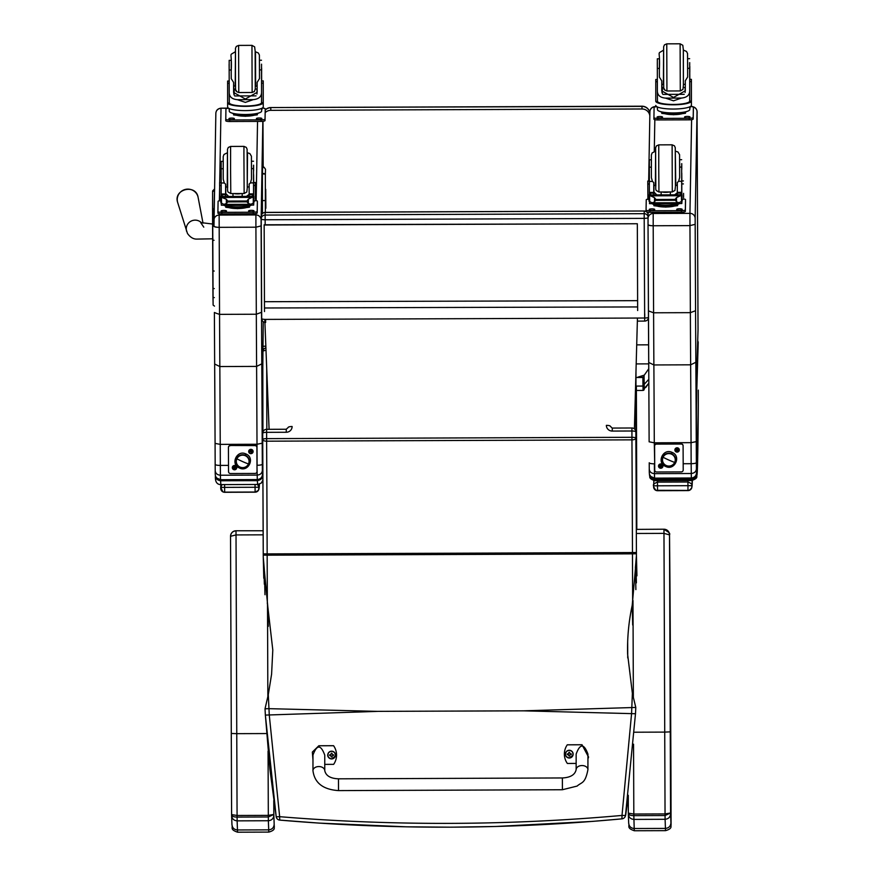 <?xml version="1.0" encoding="UTF-8"?>
<svg xmlns="http://www.w3.org/2000/svg" width="876" height="876" viewBox="0 0 876 876"><rect width="100%" height="100%" fill="white"/><g stroke="black" fill="none" stroke-linecap="round" stroke-linejoin="round"><path stroke-width="1.31" d="M263.786 578.226L263.26 556.972L264.377 570.046M264.399 570.813L267.804 606.663L268.308 626.329M636.94 575.839L636.425 555.614L635.407 567.484L635.877 589.614M632.373 693.332L631.563 713.776L622.004 815.436C507.708 825.597 393.587 826.013 279.652 816.684L279.751 820.1C393.642 829.944 507.719 829.528 621.96 818.852L622.004 815.436L625.486 815.512L635.494 713.732A153.639 21.703 -87.6 0 0 635.79 707.447L632.373 693.332L627.61 654.186C627.205 637.706 628.738 621.423 632.209 605.327L635.363 569.466M268.297 694.657L265.023 708.793A153.639 23.061 87.2 0 0 265.362 715.09L276.203 816.793L279.652 816.684L269.271 715.09L268.297 694.657L271.593 674.192L272.797 650.025L267.804 606.663M377.348 711.367L268.932 708.662L265.023 708.793L265.362 715.09L378.312 711.356L523.454 710.83L635.494 713.732M632.209 605.327L632.702 625.004M265.997 350.345A3.931 1.402 179.9 0 0 262.778 351.736L262.931 431.934L262.778 351.736A3.931 3.931 0 0 1 265.91 347.881M266.622 429.437L266.611 429.328A3.931 3.931 0 0 0 262.701 433.27L262.701 433.27A3.931 0.92 -0.1 0 1 266.611 432.328L286.244 432.262A5.891 5.727 -1.3 0 0 292.124 426.513A3.931 0.92 -0.1 0 0 288.215 427.444L286.255 429.251L286.244 432.262M612.291 428.178L610.32 426.273A3.931 0.92 179.9 0 0 606.367 425.364A5.891 5.727 -1.3 0 0 612.28 431.069L631.914 431.003A3.931 0.92 -0.1 0 1 635.867 431.912L635.976 371.577M265.362 715.09L269.885 769.194L276.203 816.793A3.931 3.931 0 0 0 279.751 820.1L319.28 823.111L406.486 826.824L451.118 827.185L495.805 826.484L592.373 821.403L621.96 818.852A3.931 3.931 -160.9 0 0 625.486 815.512L625.716 814.833A3.931 3.931 19.1 0 1 625.541 815.545A3.931 3.931 0 0 0 625.716 814.833L628.267 796.459L625.716 814.833M636.085 441.635A3.931 3.822 178.7 0 1 636.085 441.701L635.867 431.835A3.931 3.931 0 0 0 631.924 427.992L631.935 437.299L266.622 438.635A3.931 0.92 179.9 0 0 262.712 439.566L262.701 433.27L262.712 439.566A3.931 1.632 -0.3 0 0 262.712 439.577A3.931 1.632 -0.3 0 0 266.632 441.186L266.611 429.328L286.255 429.251M636.425 555.614L636.414 553.763A153.201 0.69 -90.2 0 1 636.414 552.504A282.072 1.27 89.8 0 0 635.877 438.208A3.931 0.92 179.9 0 0 631.935 437.299L631.946 439.851A3.931 1.632 -0.3 0 0 635.877 438.208L635.867 431.912A3.931 3.822 178.7 0 0 635.867 431.835M274.33 826.309L274.33 826.528A167.338 0.756 -90.2 0 1 274.177 824.393L273.838 814.439L268.319 815.37L268.33 816.98L273.838 814.439A1502.898 6.745 -90.2 0 1 273.783 800.434M274.33 826.528L274.21 827.689M274.177 824.393C273.859 827.71 272.031 829.528 268.702 829.857A172.835 0.777 89.8 0 0 268.833 832.09C272.83 830.963 274.626 829.484 274.221 827.645M273.849 815.293C273.531 818.589 271.702 820.396 268.363 820.735L268.702 829.857L237.462 829.966C234.122 829.66 232.282 827.853 231.943 824.557M268.067 751.137A1508.395 6.778 89.8 0 0 268.319 815.37L237.078 815.479L231.603 814.592C231.877 816.213 233.706 817.045 237.089 817.089L237.078 815.479A1508.395 6.778 -90.2 0 1 236.761 733.661L231.286 733.464L230.53 536.298L236.005 534.929L263.172 534.831M266.589 733.551L236.761 733.661L236.005 530.856C233.06 531.086 231.253 532.619 230.596 535.466L230.53 536.298L230.596 535.466M231.603 814.592L231.286 733.464A1502.898 6.745 89.8 0 0 231.603 814.592M231.614 815.556L231.954 824.699C233.005 827.82 229.709 829.495 237.593 832.2A172.835 0.777 -90.2 0 1 237.462 829.966L237.133 820.856C233.782 820.538 231.943 818.742 231.614 815.447L231.603 814.614L231.614 815.447M237.133 820.856L268.363 820.735L268.33 816.98L237.089 817.089L237.133 820.856M671.071 824.863L669.702 553.939A221.792 0.996 -90.2 0 1 670.151 615.675A5.497 2.595 179.7 0 1 670.151 615.675A5.497 2.595 179.7 0 1 670.151 615.653L670.162 617.492A5.497 2.212 179.7 0 1 670.162 617.492A5.497 2.212 179.7 0 1 670.162 617.481A764.014 3.427 -90.2 0 1 670.95 773.355L671.06 825.082A167.338 0.756 -90.2 0 1 670.917 822.947L670.578 812.994L665.048 813.924L665.059 815.534L670.578 812.994A1502.898 6.745 -90.2 0 1 670.25 731.865L669.494 534.524L669.056 532.586L663.975 529.29L663.975 533.375L669.516 534.875C668.049 535.313 673.48 534.141 663.986 529.213L663.975 529.224A5.497 5.497 6.2 0 1 669.505 534.699L669.505 534.699M669.516 534.973L669.603 542.759M671.06 825.082L670.939 826.243M670.917 822.947C670.6 826.265 668.771 828.083 665.432 828.411A172.835 0.777 89.8 0 0 665.563 830.645C669.571 829.517 671.366 828.039 670.95 826.199M670.578 813.848C670.271 817.144 668.443 818.95 665.103 819.29L665.432 828.411L634.202 828.521C630.862 828.214 629.023 826.407 628.683 823.111M628.333 813.147C628.607 814.768 630.435 815.6 633.83 815.644L633.819 814.034L628.333 813.147L628.267 795.288A1502.898 6.745 89.8 0 0 628.333 813.147L628.344 814.001C628.683 817.297 630.523 819.093 633.863 819.41L665.103 819.29L665.059 815.534L633.83 815.644L634.202 828.521A172.835 0.777 -90.2 0 0 634.333 830.755C626.45 828.05 629.735 826.375 628.683 823.254L628.344 814.111M562.414 789.736L338.519 790.601L338.475 778.819L338.519 790.601L338.475 778.819L562.37 777.954L562.414 789.736L577.142 786.068C581.631 781.939 585.146 784.053 587.927 769.632A5.891 4.095 180 0 0 582.025 765.547A5.891 4.095 180 0 0 576.145 769.632L576.156 754.061C580.087 743.374 584.018 743.395 587.938 754.116L587.927 769.632A5.891 4.095 180 0 0 587.927 769.61M576.145 763.423L567.352 763.456A16.195 16.195 13.9 0 1 567.276 744.83L582.014 744.775L588.562 757.094L587.938 758.934M588.573 757.05L582.014 744.742L567.287 744.797A16.195 16.195 -166.1 0 0 564.856 750.174A16.195 16.195 -166.1 0 0 564.845 750.184L564.856 750.174M312.973 759.897L312.349 752.101L318.831 745.783L333.559 745.728A16.195 16.195 13.9 0 1 333.636 764.354L324.755 764.387M324.755 770.65L324.755 755.134C320.835 744.414 316.904 744.392 312.973 755.068L312.962 770.65A5.891 4.095 0 0 1 312.962 770.65A5.891 4.095 0 0 1 318.864 766.555A5.891 4.095 0 0 1 324.755 770.65C325.894 775.786 330.471 778.501 338.475 778.819M336.066 758.977L336.077 758.945A16.195 16.195 -166.1 0 0 336.077 758.945A16.195 16.195 -166.1 0 0 333.57 745.695L318.842 745.75L312.36 752.057M565.524 753.218A3.865 3.865 13.9 0 1 565.524 753.207A3.865 3.865 13.9 0 1 570.21 750.382A3.865 3.865 13.9 0 1 573.035 755.068L573.035 755.068A3.865 3.865 -166.1 0 0 570.199 750.393A3.865 3.865 -166.1 0 0 565.524 753.218A3.865 3.865 -166.1 0 0 569.301 758.014A3.865 3.865 -166.1 0 0 573.024 755.079L569.301 758.014C566.06 756.995 564.812 755.397 565.524 753.218L565.524 753.207M569.29 757.882A3.723 3.723 13.9 0 1 566.038 752.309A3.723 3.723 13.9 0 1 572.488 752.276A3.723 3.723 13.9 0 1 569.29 757.882M568.995 755.221L569.039 756.065A2971.688 272.502 -90.4 0 0 569.137 755.495A1.347 1.347 13.9 0 0 569.422 755.495L570.615 754.291A2971.688 311.834 179.5 0 1 571.163 754.411L571.316 754.411A2.059 2.059 -166.1 0 0 571.305 753.918L570.309 753.897L569.499 752.287A2971.688 245.411 89.4 0 0 569.411 752.812A1.347 1.347 13.9 0 0 569.126 752.812L567.933 754.017A2971.688 206.079 -0.5 0 1 567.374 753.94L567.232 753.94A2.059 2.059 -166.1 0 0 567.232 754.433L569.137 755.495M569.126 752.812A2971.688 272.118 -90 0 0 569.017 752.287L568.228 753.908L567.232 753.94M569.422 755.495A2971.688 245.784 89.8 0 0 569.52 756.065L570.309 754.455L571.316 754.411M570.615 754.291A1.347 1.347 13.9 0 0 570.615 754.006A2971.688 205.98 -0.1 0 0 571.163 753.929L571.305 753.918M567.933 754.017A1.347 1.347 13.9 0 0 567.933 754.313A2971.688 311.933 179.9 0 0 567.374 754.422L567.232 754.433M570.615 754.006L569.411 752.812M567.933 754.313L569.148 755.189M327.876 754.127L327.876 754.127A3.865 3.865 13.9 0 1 332.562 751.301A3.865 3.865 13.9 0 1 335.388 755.977A3.865 3.865 13.9 0 1 335.388 755.988A3.865 3.865 -166.1 0 0 332.551 751.312A3.865 3.865 -166.1 0 0 327.876 754.137A3.865 3.865 -166.1 0 0 331.654 758.934A3.865 3.865 -166.1 0 0 335.377 755.988L331.654 758.934C328.412 757.915 327.164 756.317 327.876 754.137L327.876 754.127M331.643 758.791A3.723 3.723 13.9 0 1 328.39 753.229A3.723 3.723 13.9 0 1 334.84 753.196A3.723 3.723 13.9 0 1 331.643 758.791M331.347 756.141L331.391 756.984A2971.688 272.502 -90.4 0 0 331.489 756.415A1.347 1.347 13.9 0 0 331.774 756.415L332.968 755.211A2971.688 311.834 179.5 0 1 333.515 755.32L333.668 755.331A2.059 2.059 -166.1 0 0 333.657 754.838L332.661 754.816L331.851 753.196A2971.688 245.411 89.4 0 0 331.763 753.732A1.347 1.347 13.9 0 0 331.478 753.732L330.285 754.937A2971.688 206.079 -0.5 0 1 329.726 754.86L329.584 754.86A2.059 2.059 -166.1 0 0 329.584 755.342L331.489 756.415M331.478 753.732A2971.688 272.118 -90 0 0 331.369 753.207L330.58 754.827L329.584 754.86M331.774 756.415A2971.688 245.784 89.8 0 0 331.873 756.984L332.661 755.375L333.668 755.331M332.968 755.211A1.347 1.347 13.9 0 0 332.968 754.926A2971.688 205.98 -0.1 0 0 333.515 754.838L333.657 754.838M330.285 754.937A1.347 1.347 13.9 0 0 330.285 755.221A2971.688 311.933 179.9 0 0 329.737 755.342L329.584 755.342M332.968 754.926L331.763 753.732M330.285 755.221L331.5 756.108M643.816 390.192L644.429 388.517L643.093 390.444L636.392 390.466M644.265 389.262L644.167 384.98L642.984 386.053L643.093 390.444M643.619 377.173L637.761 377.195L644.046 375.202L643.619 377.238L642.875 377.479L642.984 386.053L636.009 386.086M643.619 377.238L640.247 377.249A11.782 10.753 179.2 0 1 639.381 377.392A11.782 10.753 179.2 0 1 637.772 377.501L642.875 377.479M637.772 377.501L635.987 377.512M637.761 377.195L640.247 377.227A10.019 9.932 -16.5 0 1 639.381 377.392M644.046 375.202L644.265 388.626L648.831 383.184L645.7 387.542M648.744 368.763L644.046 375.475M262.8 367.865L263.249 321.667M648.809 379.286L644.167 384.4M262.581 365.555L262.822 377.994M262.504 346.239L265.844 346.228M636.71 344.87L648.601 344.837M265.176 112.654A7.851 7.665 0.9 0 1 270.783 110.332L641.977 108.974L642.031 106.204L270.826 107.551L642.02 106.39A7.851 7.665 0.9 0 1 649.872 113.289A7.851 7.851 0 0 0 642.031 106.204M265.209 110.069A7.851 7.665 0.9 0 1 270.815 107.748L270.783 110.332M263.183 167.371L262.975 121.293M641.977 108.974A7.851 7.665 0.9 0 1 649.828 115.84M265.34 200.571L262.395 200.582L262.417 213.536L262.406 174.762L263.873 173.415L265.351 174.762L265.362 212.386M646.882 212.003A3.931 3.931 0 0 1 648.098 214.127A3.931 3.833 -179.1 0 0 646.751 211.97M646.072 211.532A3.931 3.833 -179.1 0 0 644.243 211.094L644.199 213.678A3.931 3.833 0.9 0 1 648.054 216.722M648.043 217.686A3.931 0.865 179.7 0 1 644.199 218.376L644.659 318.021A3.931 0.865 -0.3 0 0 648.459 317.375M265.636 322.467L265.603 319.401L644.659 318.021L644.692 321.087A3.931 3.931 0 0 0 648.459 318.207M261.234 218.748L261.267 216.328A3.931 3.833 0.9 0 1 265.176 212.474L265.143 215.058L644.199 213.678L644.199 218.376L265.143 219.756L265.143 215.058A3.931 3.833 -179.1 0 0 261.223 218.825L261.223 218.825A3.931 3.833 -179.1 0 0 261.223 218.912L261.223 218.912A3.931 0.865 -0.3 0 0 265.143 219.756L265.165 224.782M646.072 211.444A3.931 3.931 0 0 0 644.243 211.006L265.187 212.474M644.736 318.415L644.736 313.717M265.603 319.401A3.931 0.865 179.7 0 1 261.694 318.557L261.223 218.912A3.931 3.931 0 0 1 261.223 218.825L261.267 216.252A3.931 3.931 0 0 1 265.187 212.386L644.243 211.006M261.223 218.912L261.694 318.557A3.931 3.931 0 0 0 264.902 322.401M264.793 319.39L269.096 429.317M634.41 428.868L637.443 318.043M637.618 300.391L637.323 223.741L264.158 224.793L264.486 311.571M637.323 223.741L264.158 225.001M637.323 223.96L637.651 310.531M696.519 472.69L696.398 468.912C696.102 471.682 694.372 473.215 691.219 473.511L654.449 473.642L654.383 463.831A5.19 1.073 179.7 0 1 649.226 462.78L649.258 469.142C649.171 476.424 649.828 474.288 650.726 476.445L654.569 478.132L654.449 473.642C651.295 473.379 649.565 471.857 649.258 469.087L649.226 462.78M696.398 468.912L696.267 441.635L691.054 442.665L654.295 442.807A268.779 1.205 89.8 0 0 653.879 364.953A217.193 0.975 -90.2 0 1 653.595 312.787L653.2 225.756A5.19 1.073 179.7 0 1 648.032 224.705L648.426 310.892L653.595 312.787L690.365 312.655L695.566 310.717L695.172 224.333L689.96 225.614L690.365 312.655A217.193 0.975 89.8 0 0 690.649 364.821L653.879 364.953L648.711 362.456A212.003 0.953 89.8 0 1 648.426 310.903M653.2 225.756L653.189 213.492A5.19 5.07 -179 0 0 648.021 218.584L648.032 224.694A5.19 1.073 179.7 0 1 648.032 224.694L648.032 224.376A5.19 1.402 -0.3 0 0 648.032 224.376A5.19 1.402 -0.3 0 0 653.2 225.756L689.96 225.614L689.949 213.361A5.19 5.07 1 0 1 695.161 218.409L697.033 111.712L697.811 278.261A5.19 0.69 179.8 0 1 697.811 278.261L698.03 329.781A5.19 5.136 1.7 0 1 698.03 329.956L698.03 329.956A5.19 5.19 0 0 0 698.03 329.781L696.332 387.093M654.7 463.831L654.295 442.807L649.127 441.811L648.032 224.705M696.343 386.831L696.508 473.018C696.168 475.953 694.449 477.617 691.339 477.989L691.153 463.7L683.181 463.733M696.267 441.635A273.958 1.226 89.8 0 0 695.851 362.281L690.649 364.821A268.779 1.205 -90.2 0 1 691.054 442.665L691.153 463.7A5.19 1.073 -0.3 0 0 696.354 462.605M649.62 474.562L649.477 474.759C650.835 476.007 647.123 478.296 654.909 480.672A1257.75 5.65 -90.2 0 1 654.646 479.358L654.635 478.132M649.466 474.693L649.455 474.255C649.401 477.004 651.131 478.701 654.646 479.358L691.416 479.227C694.931 478.548 696.65 476.829 696.584 474.08L696.212 474.518M698.303 405.435L698.282 390.105A5.19 0.69 179.8 0 1 698.282 390.105L698.303 405.489A5.19 4.807 -179.6 0 0 698.303 405.435A941.492 4.227 -90.2 0 1 697.077 474.234L697.044 474.781C695.61 475.821 699.727 477.803 691.679 480.541L654.909 480.672M696.508 467.817L696.332 420.83M696.387 420.513L696.332 419.823M696.387 420.042L696.321 418.925M696.387 419.363L696.321 416.812M262.701 374.402L262.351 470.489C262.055 473.27 260.325 474.803 257.172 475.099L220.402 475.23L220.336 465.419A5.19 1.073 179.7 0 1 215.167 464.368L215.211 470.719C215.124 478 215.77 475.876 216.679 478.033L220.522 479.709L220.402 475.23C217.248 474.956 215.518 473.434 215.211 470.664L215.167 464.368A5.19 1.073 179.7 0 1 215.167 464.357L215.08 443.398M262.461 474.485L262.461 474.606C262.121 477.54 260.402 479.194 257.292 479.577L256.986 465.276M262.461 473.182L262.471 474.266M216.854 313.488L219.547 314.364L256.318 314.232L261.519 312.305L261.114 225.909L255.912 227.202L256.318 314.232A217.193 0.975 89.8 0 0 256.602 366.409L219.832 366.54L214.664 364.033A212.003 0.953 89.8 0 1 214.379 312.48L216.854 313.488M262.351 470.489L262.209 443.212L257.007 444.252L220.237 444.384L215.08 443.387L214.379 312.469M228.505 465.386L220.336 465.419L220.237 444.384A268.779 1.205 89.8 0 0 219.832 366.54A217.193 0.975 -90.2 0 1 219.547 314.364L219.131 215.069A5.19 5.07 -179 0 0 213.974 220.161L213.985 225.953A5.19 1.402 -0.3 0 0 219.142 227.333L255.912 227.202L255.901 214.938A5.19 5.07 1 0 1 261.114 219.996L262.844 121.304M262.209 443.212A273.958 1.226 89.8 0 0 261.793 363.868L256.602 366.409A268.779 1.205 -90.2 0 1 257.007 444.252L257.106 465.276A5.19 1.073 -0.3 0 0 262.307 464.192M262.461 472.514L262.242 397.978M215.529 475.986L215.397 475.734C215.376 478.471 217.106 480.147 220.599 480.771L220.588 479.709M215.408 475.986C215.058 481.778 216.919 484.647 220.993 484.603A946.682 4.249 -90.2 0 1 220.599 480.771L257.369 480.639C260.851 479.993 262.581 478.296 262.537 475.558L262.209 475.953M253.679 182.504L253.613 174.631M255.42 199.213A17.816 3.69 -0.3 0 0 255.42 199.191A17.816 3.69 -0.3 0 0 255.42 199.18L255.244 185.471L253.591 185.482L253.591 182.504L255.244 182.493L255.244 185.471M220.883 200.889L219.756 200.889L219.613 182.624L221.212 182.624M253.733 202.871L253.668 205.104L253.328 203.144M249.211 204.294L249.244 205.028L248.872 204.294M248.839 204.294L248.872 205.028M226.074 204.371L226.085 205.104L225.712 204.371M225.679 204.371L225.712 205.104M221.245 203.484L221.332 205.225L226.15 205.203M248.762 204.502L248.773 205.061L248.762 204.502M253.547 182.876L250.47 182.887L251.489 179.142L251.456 168.63L253.503 168.619L253.547 194.614L251.576 196.848M253.547 196.366L253.547 194.614L249.145 194.658L249.145 196.377M250.81 204.283L248.357 203.44L246.944 201.841L227.771 201.918L226.38 203.517L223.938 204.382L250.81 204.283L253.284 203.166L253.252 197.363L221.464 197.472L220.872 196.487L253.865 196.454L248.335 199.17L246.944 200.998L227.76 201.064L226.358 199.246L220.872 197.078L220.916 202.849M221.464 197.472L221.497 203.287L220.894 202.816L223.938 204.382M246.944 201.841L246.944 200.998M253.668 196.366L253.591 185.482M255.398 194.932L255.244 182.493M249.145 194.658L249.156 184.08L250.47 182.887M225.789 196.465L225.778 186.862M249.145 194.362L246.43 196.388M228.68 196.454L225.811 193.607M253.898 201.086A2.705 0.558 179.7 0 1 254.171 201.338L254.16 201.743A2.705 0.558 179.7 0 1 253.898 201.984L253.865 196.958M249.496 206.035L249.474 207.196L237.582 208.663L225.745 207.284L225.745 206.134M237.582 208.663L237.582 207.513A13.698 2.836 179.7 0 1 224.475 205.531M249.474 207.196L249.463 206.046M250.788 205.411A13.698 2.836 179.7 0 1 237.582 207.513M226.139 204.853L248.751 204.765M253.898 201.995L253.865 196.454M223.172 161.37L221.179 161.37L221.157 168.739L221.212 194.735L223.172 196.947M223.183 168.729L221.157 168.739M253.503 168.619L253.558 165.203M225.603 196.465L225.614 184.168L224.289 182.985L221.212 182.996M227.771 201.918L227.76 201.064M251.686 205.104A16.173 3.351 179.7 0 1 237.56 206.867A16.173 3.351 179.7 0 1 223.5 205.214M253.788 202.816L253.788 203.44A16.173 3.351 179.7 0 1 253.788 203.462A16.173 3.351 179.7 0 1 253.711 203.769M255.398 200.527A3.931 0.81 179.7 0 1 257.369 201.217L257.183 211.39A3.931 0.81 179.7 0 1 253.241 212.222L221.825 212.331A3.931 0.81 179.7 0 1 217.905 211.543L218.091 201.37A3.931 0.81 179.7 0 1 219.734 200.703M217.905 211.543A3.931 0.81 179.7 0 1 217.905 211.532L217.916 213.076L217.905 211.543M257.369 202.761L257.369 201.217L257.369 202.761A3.931 0.81 179.7 0 1 257.369 202.761L257.194 212.934A3.931 0.81 179.7 0 1 253.252 213.755L221.825 213.875A3.931 0.81 179.7 0 1 217.916 213.076M248.598 211.324L248.609 210.919A2.705 0.558 179.7 0 1 251.313 210.349A2.705 0.558 179.7 0 1 254.007 210.897L253.996 211.302A2.705 0.558 179.7 0 1 251.292 211.872A2.705 0.558 179.7 0 1 248.598 211.324L248.598 211.324M221.102 211.423L221.102 211.017A2.705 0.558 179.7 0 1 223.807 210.448A2.705 0.558 179.7 0 1 226.512 210.996L226.501 211.401A2.705 0.558 179.7 0 1 223.796 211.97A2.705 0.558 179.7 0 1 221.102 211.423L221.102 211.423M233.936 193.552A4.599 0.953 -0.3 0 0 241.196 193.53M247.152 152.807L247.262 187.617L247.514 152.807L249.846 153.563L251.423 156.235L251.489 179.142M251.456 168.63L251.511 165.203M223.238 179.241L223.205 172.758L223.238 179.241L224.289 182.985M227.442 152.884L227.234 187.136L225.669 186.818L225.614 184.168M253.602 170.886L253.602 165.203L253.602 170.886M221.179 174.74L221.113 165.312M235.436 51.859L235.228 86.122L233.662 85.793L233.607 82.443L233.607 92.473L245.357 99.01L257.15 92.341L257.139 82.366L259.493 78.566L259.46 69.894L261.497 69.883L261.552 92.33C261.508 96.667 258.748 99.108 253.274 99.634L245.357 102.382L237.418 99.689L253.274 99.634M237.418 99.689C231.976 99.207 229.238 96.787 229.216 92.44L229.162 70.003L231.187 69.992M227.607 102.744L227.629 106.981A17.816 3.69 -0.3 0 0 227.629 106.992A17.816 3.69 -0.3 0 0 245.422 110.606A17.816 3.69 -0.3 0 0 263.26 106.85L263.249 80.91L261.596 80.921L261.53 102.897A16.173 3.351 179.7 0 1 245.368 106.018A16.173 3.351 179.7 0 1 229.315 103.007L229.216 92.44M261.53 102.897L263.249 102.569L263.249 80.91M263.183 102.886A17.816 3.69 179.7 0 1 245.357 106.357A17.816 3.69 179.7 0 1 227.661 103.018L229.315 103.007L229.216 92.571M227.629 106.992L227.618 81.041L229.205 81.03M233.793 85.848L233.815 94.137M257.15 90.524L256.975 93.929M234.691 95.955L256.055 95.867M235.6 89.111L234.188 89.111L234.166 95.101M255.277 89.034L256.975 89.023L256.953 94.006M257.314 114.833L257.314 113.683L257.314 114.833L245.422 116.3L233.585 114.92L233.585 113.77M245.422 116.3L245.422 115.15M258.628 113.048A13.698 2.836 179.7 0 1 245.488 115.15A13.698 2.836 179.7 0 1 232.326 113.168M256.975 89.023L256.975 90.129M261.497 69.883L261.552 64.178M261.606 73.606L261.65 80.921M231.165 60.345L229.173 60.356L229.162 70.003M261.617 108.394L261.639 111.088A16.173 3.351 179.7 0 1 245.477 114.504A16.173 3.351 179.7 0 1 229.293 111.23A16.173 3.351 179.7 0 1 229.293 111.219M262.231 108.076A3.931 0.81 179.7 0 1 265.209 108.854L265.22 110.398A3.931 0.81 179.7 0 1 265.22 110.398L265.034 120.57A3.931 0.81 179.7 0 1 261.092 121.392L229.665 121.512A3.931 0.81 179.7 0 1 225.756 120.713L225.931 109.007A3.931 0.81 179.7 0 1 228.647 108.219M265.22 110.398L265.209 108.854A3.931 0.81 179.7 0 1 265.209 108.865L265.034 119.026A3.931 0.81 179.7 0 1 261.092 119.859L229.665 119.968A3.931 0.81 179.7 0 1 225.745 119.18A3.931 0.81 179.7 0 1 225.745 119.169L225.756 120.713M234.352 118.632L234.341 119.037A2.705 0.558 179.7 0 1 231.636 119.607A2.705 0.558 179.7 0 1 228.943 119.059L228.954 118.654A2.705 0.558 179.7 0 1 231.658 118.085A2.705 0.558 179.7 0 1 234.352 118.632L234.352 118.632M261.847 118.534L261.836 118.939A2.705 0.558 179.7 0 1 259.132 119.508A2.705 0.558 179.7 0 1 256.438 118.961L256.449 118.556A2.705 0.558 179.7 0 1 259.154 117.986A2.705 0.558 179.7 0 1 261.847 118.534L261.847 118.534M229.293 109.697A2.705 0.558 179.7 0 1 229.107 109.5L229.118 109.095A2.705 0.558 179.7 0 1 229.282 108.898M261.628 108.679A2.705 0.558 179.7 0 1 262.012 108.974L262.012 109.38A2.705 0.558 179.7 0 1 261.628 109.664M257.194 85.706L255.255 86.593L255.146 51.793M233.607 82.443L231.242 78.665L231.198 71.744L231.242 78.665M259.46 69.894L259.504 64.189M229.184 73.726L229.107 64.298M261.628 67.923L261.628 73.606L261.628 67.923M681.835 180.938L681.769 173.065M683.565 193.366L683.576 197.648A17.816 3.69 -0.3 0 0 683.576 197.637A17.816 3.69 -0.3 0 0 683.576 197.615M649.05 199.323L647.912 199.334L647.769 181.069L649.368 181.058M681.889 201.305L681.824 203.539L681.484 201.589M677.367 202.728L677.411 203.462L677.028 202.728M676.995 202.728L677.028 203.462M654.23 202.816L654.252 203.55L653.868 202.816M653.835 202.816L653.868 203.55M649.653 201.721L649.488 203.659L654.306 203.648M676.918 202.728L676.94 203.736L676.907 202.728M676.918 202.936L676.929 203.506L676.918 202.936M681.703 181.31L678.626 181.321L679.645 177.587L679.612 167.064L681.659 167.064L681.703 193.081L679.743 195.282M681.703 193.081L677.301 193.103L677.301 194.822M649.061 201.294L649.653 201.732L649.62 195.917L650.485 195.83L649.028 194.921L682.032 194.8L649.028 195.009M649.62 195.917L649.028 195.523L649.05 201.261L652.105 202.816L678.977 202.728L676.513 201.885L675.1 199.432L676.491 197.604L680.543 195.72L650.485 195.83L654.514 197.68L655.927 199.509L654.536 201.962L652.105 202.816M681.824 194.811L681.758 180.938L683.4 180.938M677.301 193.103L677.312 182.515L678.626 181.321M653.945 194.91L653.934 185.296M677.312 192.797L674.586 194.833M656.836 194.899L653.967 192.063M678.977 202.717L682.054 201.173L682.032 194.8M682.054 201.173L682.021 195.403L680.543 195.72L681.408 195.797L681.528 201.611M677.63 205.641L677.63 204.491L677.63 205.641L665.738 207.097L653.901 205.729L653.901 204.579M665.738 207.097L665.738 205.948A13.698 2.836 179.7 0 1 652.642 203.966M678.944 203.845A13.698 2.836 179.7 0 1 665.738 205.948M654.306 203.582L676.929 203.506M651.328 159.804L649.335 159.815L649.324 167.185L649.379 194.921L649.368 193.18L651.328 195.392M651.339 167.174L649.324 167.185M681.659 167.064L681.714 163.637M653.77 194.91L653.77 182.602L652.445 181.42L649.368 181.431M679.842 203.55A16.173 3.351 179.7 0 1 665.727 205.312A16.173 3.351 179.7 0 1 651.656 203.648M681.944 201.261L681.955 201.885A16.173 3.351 179.7 0 1 681.955 201.896A16.173 3.351 179.7 0 1 681.878 202.214M683.554 198.961A3.931 0.81 179.7 0 1 685.525 199.662L685.35 209.835A3.931 0.81 179.7 0 1 681.408 210.656L649.981 210.777A3.931 0.81 179.7 0 1 646.061 209.977L646.247 199.805A3.931 0.81 179.7 0 1 647.901 199.137M646.061 209.977L646.072 211.51A3.931 0.81 179.7 0 1 646.072 211.51L646.061 209.977M685.536 201.195L685.35 211.368A3.931 0.81 179.7 0 1 681.408 212.2L649.981 212.31A3.931 0.81 179.7 0 1 646.072 211.521M682.054 199.531A2.705 0.558 179.7 0 1 682.327 199.772L682.327 200.177A2.705 0.558 179.7 0 1 682.054 200.429M676.754 209.758L676.765 209.353A2.705 0.558 179.7 0 1 679.469 208.784A2.705 0.558 179.7 0 1 682.163 209.331L682.152 209.747A2.705 0.558 179.7 0 1 679.447 210.306A2.705 0.558 179.7 0 1 676.754 209.769A2.705 0.558 179.7 0 1 676.754 209.758L676.754 209.769M649.258 209.857L649.269 209.452A2.705 0.558 179.7 0 1 651.974 208.882A2.705 0.558 179.7 0 1 654.668 209.43A2.705 0.558 179.7 0 1 654.668 209.441L654.657 209.846A2.705 0.558 179.7 0 1 651.952 210.415A2.705 0.558 179.7 0 1 649.258 209.868A2.705 0.558 179.7 0 1 649.258 209.857L649.258 209.868M662.092 191.997A4.599 0.953 -0.3 0 0 669.352 191.964M677.367 185.164L675.79 185.504L675.287 150.705L675.418 186.051L675.265 147.65L674.432 145.821L672.122 144.814L672.297 191.954L674.969 190.442L675.462 186.095M679.612 167.064L679.677 163.648M651.394 177.686L651.361 171.203L651.394 177.686L652.445 181.42M655.598 151.318L655.401 185.581L653.825 185.252L653.77 182.602M681.758 169.331L681.758 163.637L681.758 169.331M649.335 173.185L649.313 163.757M663.592 50.304L663.395 84.556L661.818 84.238L661.763 80.888L661.774 90.918L673.513 97.444L685.306 90.786L685.295 80.8L687.649 77L687.616 68.328L689.664 68.317L689.708 90.765C689.664 95.112 686.915 97.543 681.429 98.068L673.513 100.817L665.585 98.123L681.429 98.068M665.585 98.123C660.132 97.641 657.394 95.232 657.372 90.885L657.328 68.438L659.343 68.438M655.785 105.438L655.785 105.416A17.816 3.69 -0.3 0 0 655.785 105.438A17.816 3.69 -0.3 0 0 673.578 109.04A17.816 3.69 -0.3 0 0 691.427 105.284L691.405 79.355L689.762 79.355L689.686 101.331A16.173 3.351 179.7 0 1 673.524 104.463A16.173 3.351 179.7 0 1 657.471 101.452L657.372 90.885M689.686 101.331L691.405 101.003L691.405 79.355M691.35 101.331A17.816 3.69 179.7 0 1 673.524 104.802A17.816 3.69 179.7 0 1 655.817 101.463L657.471 101.452L657.372 91.005M655.763 101.134L655.774 79.475L657.361 79.475M661.96 84.293L661.971 92.582M685.306 88.969L685.131 92.363M662.847 94.389L684.211 94.312M663.767 87.545L662.344 87.556L662.322 93.546M683.433 87.48L685.131 87.469L685.109 92.44M685.47 113.278L685.47 112.128L685.47 113.278L673.589 114.745L661.752 113.365L661.741 112.216M673.589 114.745L673.578 113.584M686.784 111.482A13.698 2.836 179.7 0 1 673.644 113.584A13.698 2.836 179.7 0 1 660.482 111.602M685.131 87.469L685.131 88.564M689.664 68.317L689.708 62.623M689.762 72.051L689.806 79.355M659.321 58.791L657.328 58.791L657.328 68.438M689.784 106.828L689.795 109.522A16.173 3.351 179.7 0 1 673.644 112.949A16.173 3.351 179.7 0 1 657.46 109.675A16.173 3.351 179.7 0 1 657.46 109.653L657.449 106.981M690.387 106.522A3.931 0.81 179.7 0 1 693.365 107.299L693.201 119.005A3.931 0.81 179.7 0 1 689.248 119.837L657.832 119.946A3.931 0.81 179.7 0 1 653.912 119.158A3.931 0.81 179.7 0 1 653.912 119.147L654.087 107.441A3.931 0.81 179.7 0 1 656.814 106.664M693.376 108.832L693.19 117.472A3.931 0.81 179.7 0 1 689.248 118.293L657.821 118.413A3.931 0.81 179.7 0 1 653.912 117.614L653.912 119.147M662.508 117.077L662.497 117.483A2.705 0.558 179.7 0 1 659.803 118.052A2.705 0.558 179.7 0 1 657.099 117.504L657.11 117.088A2.705 0.558 179.7 0 1 659.814 116.519A2.705 0.558 179.7 0 1 662.508 117.066A2.705 0.558 179.7 0 1 662.508 117.077M690.003 116.968L690.003 117.384A2.705 0.558 179.7 0 1 687.299 117.953A2.705 0.558 179.7 0 1 684.594 117.406A2.705 0.558 179.7 0 1 684.594 117.395L684.605 116.99A2.705 0.558 179.7 0 1 687.31 116.42A2.705 0.558 179.7 0 1 690.003 116.968L690.003 116.968M657.449 108.142A2.705 0.558 179.7 0 1 657.274 107.945L657.274 107.529A2.705 0.558 179.7 0 1 657.449 107.343M689.784 107.124A2.705 0.558 179.7 0 1 690.178 107.409L690.168 107.825A2.705 0.558 179.7 0 1 689.784 108.109M683.335 50.052L683.389 84.479M661.763 80.888L659.398 77.132L659.354 70.179L659.398 77.11M687.616 68.328L687.671 62.623M657.339 72.16L657.307 62.743M689.795 66.357L689.795 72.051L689.795 66.357M697.603 344.268A1.883 1.872 1.7 0 1 698.117 345.604A1.883 1.872 -178.3 0 0 697.603 344.268M697.701 341.125A1.883 1.872 1.7 0 1 698.205 342.461L698.172 343.501A1.883 1.872 -178.3 0 0 697.668 342.177A1.883 1.872 1.7 0 1 698.172 343.501L698.139 344.553A1.883 1.872 -178.3 0 0 697.635 343.217A1.883 1.872 1.7 0 1 698.139 344.553L698.084 346.655A1.883 1.872 -178.3 0 0 697.57 345.319A1.883 1.872 1.7 0 1 698.084 346.655L698.052 347.706A1.883 1.872 -178.3 0 0 697.537 346.37A1.883 1.872 1.7 0 1 698.052 347.706L698.019 348.757A1.883 1.872 -178.3 0 0 697.515 347.422A1.883 1.872 1.7 0 1 698.019 348.757L697.986 349.809A1.883 1.872 -178.3 0 0 697.482 348.473A1.883 1.872 1.7 0 1 697.986 349.809L697.953 350.86A1.883 1.872 -178.3 0 0 697.449 349.524A1.883 1.872 1.7 0 1 697.953 350.86L697.931 351.911A1.883 1.872 -178.3 0 0 697.416 350.575A1.883 1.872 1.7 0 1 697.931 351.911L697.898 352.962A1.883 1.872 -178.3 0 0 697.384 351.626A1.883 1.872 1.7 0 1 697.898 352.962L697.865 354.014A1.883 1.872 -178.3 0 0 697.351 352.678A1.883 1.872 1.7 0 1 697.865 354.014L697.833 355.054A1.883 1.872 -178.3 0 0 697.318 353.729A1.883 1.872 1.7 0 1 697.833 355.054L697.8 356.105A1.883 1.872 -178.3 0 0 697.296 354.78A1.883 1.872 1.7 0 1 697.8 356.105L697.767 357.156A1.883 1.872 -178.3 0 0 697.263 355.82A1.883 1.872 1.7 0 1 697.767 357.156L697.745 358.207A1.883 1.872 -178.3 0 0 697.23 356.871A1.883 1.872 1.7 0 1 697.745 358.207L697.712 359.259A1.883 1.872 -178.3 0 0 697.197 357.923A1.883 1.872 1.7 0 1 697.712 359.259L697.679 360.31A1.883 1.872 -178.3 0 0 697.165 358.974A1.883 1.872 1.7 0 1 697.679 360.31L697.646 361.361A1.883 1.872 -178.3 0 0 697.132 360.025A1.883 1.872 1.7 0 1 697.646 361.361L697.614 362.412A1.883 1.872 -178.3 0 0 697.11 361.076A1.883 1.872 1.7 0 1 697.614 362.412L697.581 363.463A1.883 1.872 -178.3 0 0 697.077 362.127A1.883 1.872 1.7 0 1 697.581 363.463L697.548 364.515A1.883 1.872 -178.3 0 0 697.044 363.179A1.883 1.872 1.7 0 1 697.548 364.515L697.526 365.566A1.883 1.872 -178.3 0 0 697.011 364.23A1.883 1.872 1.7 0 1 697.526 365.566L697.493 366.606A1.883 1.872 -178.3 0 0 696.978 365.281A1.883 1.872 1.7 0 1 697.493 366.606L697.46 367.657A1.883 1.872 -178.3 0 0 696.946 366.332A1.883 1.872 1.7 0 1 697.46 367.657L697.427 368.708A1.883 1.872 -178.3 0 0 696.913 367.373A1.883 1.872 1.7 0 1 697.427 368.708L697.395 369.76A1.883 1.872 -178.3 0 0 696.891 368.424A1.883 1.872 1.7 0 1 697.395 369.76L697.362 370.811A1.883 1.872 -178.3 0 0 696.858 369.475A1.883 1.872 1.7 0 1 697.362 370.811L697.34 371.862A1.883 1.872 -178.3 0 0 696.825 370.526A1.883 1.872 1.7 0 1 697.34 371.862L697.307 372.913A1.883 1.872 -178.3 0 0 696.792 371.577A1.883 1.872 1.7 0 1 697.307 372.913L697.274 373.964A1.883 1.872 -178.3 0 0 696.759 372.629A1.883 1.872 1.7 0 1 697.274 373.964L697.241 375.016A1.883 1.872 -178.3 0 0 696.727 373.68A1.883 1.872 1.7 0 1 697.241 375.016L697.208 376.067A1.883 1.872 -178.3 0 0 696.705 374.731A1.883 1.872 1.7 0 1 697.208 376.067L697.176 377.118A1.883 1.872 -178.3 0 0 696.672 375.782A1.883 1.872 1.7 0 1 697.176 377.118L697.143 378.169A1.883 1.872 -178.3 0 0 696.639 376.833A1.883 1.872 1.7 0 1 697.143 378.169L697.121 379.209A1.883 1.872 -178.3 0 0 696.606 377.885A1.883 1.872 1.7 0 1 697.121 379.209L697.088 380.261A1.883 1.872 -178.3 0 0 696.573 378.925A1.883 1.872 1.7 0 1 697.088 380.261L697.055 381.312A1.883 1.872 -178.3 0 0 696.54 379.976A1.883 1.872 1.7 0 1 697.055 381.312L697.022 382.363A1.883 1.872 -178.3 0 0 696.519 381.027A1.883 1.872 1.7 0 1 697.022 382.363L696.989 383.414A1.883 1.872 -178.3 0 0 696.486 382.078A1.883 1.872 1.7 0 1 696.989 383.414L696.957 384.465A1.883 1.872 -178.3 0 0 696.453 383.13A1.883 1.872 1.7 0 1 696.957 384.465L696.935 385.517A1.883 1.872 -178.3 0 0 696.42 384.181A1.883 1.872 1.7 0 1 696.935 385.517L696.902 386.568A1.883 1.872 -178.3 0 0 696.387 385.232A1.883 1.872 1.7 0 1 696.902 386.568L696.869 387.619A1.883 1.872 -178.3 0 0 696.354 386.283A1.883 1.872 1.7 0 1 696.869 387.619L696.836 388.67A1.883 1.872 -178.3 0 0 696.332 387.334M696.31 389.908A1.883 1.872 -178.3 0 0 696.836 388.67M245.433 455.345A6.636 6.482 1 0 1 248.718 463.93A6.636 6.482 1 0 1 239.947 467.149L239.455 468.014L239.947 467.149A6.636 6.482 1 0 1 236.651 458.553A6.636 6.482 1 0 1 245.433 455.345A6.636 6.482 -179 0 0 236.093 461.871A6.636 6.482 -179 0 0 246.539 466.525A6.636 6.482 -179 0 0 245.433 455.345L245.937 453.965L245.433 455.345M245.444 454.83L245.937 453.965C255.376 457.644 248.466 472.569 239.455 468.014C230.016 464.335 236.914 449.41 245.937 453.965M245.324 455.717A6.384 6.242 1 0 1 249.058 461.51A6.384 6.242 1 0 1 240.046 467.072A6.384 6.242 1 0 1 236.301 461.28A6.384 6.242 1 0 1 245.324 455.717L245.324 455.717M249.069 461.433A6.384 6.242 -179 0 0 245.324 455.564A6.384 6.242 -179 0 0 236.312 461.203A6.384 6.242 1 0 1 242.794 455.005A6.384 6.242 1 0 1 249.069 461.433M248.488 463.984A19.644 3.734 -155.1 0 1 236.881 458.805A6.384 6.242 -179 0 0 240.046 467.072A6.384 6.242 -179 0 0 248.488 463.984A6.384 6.242 -179 0 0 245.324 455.717A6.384 6.242 -179 0 0 236.881 458.805A19.644 3.734 24.9 0 0 248.488 463.984M233.87 467.477L234.352 466.371L234.363 467.072M234.593 468.08L234.582 468.058A0.668 0.657 1 0 1 234.439 468.08L234.253 469.021L233.892 467.861M234.702 468.331L235.874 467.97L235.195 467.532M234.746 467.094L234.812 466.382L234.779 467.291L235.896 467.521A1.38 1.347 -179 0 1 235.874 467.97M233.169 467.883A1.38 1.347 -179 0 1 233.18 467.434L233.903 467.499M232.611 467.664L232.611 467.609A1.916 1.872 1 0 1 234.604 465.758A1.916 1.872 1 0 1 236.443 467.707A1.916 1.872 1 0 1 234.494 469.58A1.916 1.872 1 0 1 232.611 467.664A1.916 1.872 1 0 1 234.593 465.824A1.916 1.872 1 0 1 236.443 467.74L236.454 467.675M232.326 467.642A2.212 2.157 1 0 1 235.633 465.758A2.212 2.157 1 0 1 235.644 469.503A2.212 2.157 1 0 1 232.326 467.642M248.685 451.501A2.212 2.157 1 0 1 251.992 449.618A2.212 2.157 1 0 1 252.014 453.363A2.212 2.157 1 0 1 248.685 451.501M254.927 445.402L254.927 445.588A1.96 1.916 1 0 1 256.898 447.505L256.909 447.318A1.96 1.916 -179 0 0 254.927 445.402L230.377 445.49A1.96 1.916 -179 0 0 228.428 447.417L228.428 447.526M254.927 445.588L230.377 445.49M257.018 471.332L257.007 471.518A1.96 1.916 1 0 1 257.007 471.562L257.018 471.376A1.96 1.916 -179 0 0 257.018 471.332L256.909 447.318M228.428 447.373L228.417 447.57A1.96 1.916 1 0 1 230.377 445.676M228.417 447.603L228.537 471.627A1.96 1.916 1 0 0 230.508 473.544L255.058 473.445A1.96 1.916 1 0 0 257.007 471.562M257.007 471.518L256.898 447.505M249.54 451.731A1.38 1.347 -179 0 1 249.55 451.282L250.262 451.72L250.711 450.22L250.733 450.932M251.062 452.18L252.244 451.83L251.565 451.381M252.244 451.83A1.38 1.347 -179 0 0 252.266 451.381L251.007 450.636M248.981 451.523L248.981 451.458A1.916 1.872 1 0 1 250.963 449.618A1.916 1.872 1 0 1 252.814 451.556A1.916 1.872 1 0 1 250.864 453.429A1.916 1.872 1 0 1 248.981 451.523A1.916 1.872 1 0 1 250.963 449.684A1.916 1.872 1 0 1 252.814 451.589L252.814 451.523M671.629 453.79A6.636 6.482 1 0 1 674.914 462.375A6.636 6.482 1 0 1 666.143 465.594L665.64 466.459L666.143 465.594A6.636 6.482 1 0 1 662.847 456.998A6.636 6.482 1 0 1 671.629 453.79A6.636 6.482 -179 0 0 662.278 460.316A6.636 6.482 -179 0 0 672.735 464.97A6.636 6.482 -179 0 0 671.629 453.79L672.133 452.41L671.629 453.79M671.64 453.275L672.133 452.41C681.572 456.089 674.662 471.014 665.64 466.459C656.201 462.78 663.11 447.855 672.133 452.41M671.52 454.162A6.384 6.242 1 0 1 675.254 459.955A6.384 6.242 1 0 1 666.242 465.517A6.384 6.242 1 0 1 662.497 459.725A6.384 6.242 1 0 1 671.52 454.162L671.52 454.162M675.254 459.878A6.384 6.242 -179 0 0 675.265 459.801A6.384 6.242 -179 0 0 671.52 454.009A6.384 6.242 -179 0 0 662.508 459.582A6.384 6.242 -179 0 0 662.497 459.659A6.384 6.242 1 0 1 668.99 453.45A6.384 6.242 1 0 1 675.254 459.878M674.684 462.429A19.644 3.734 -155.1 0 1 663.066 457.25A6.384 6.242 -179 0 0 666.242 465.517A6.384 6.242 -179 0 0 674.684 462.429A6.384 6.242 -179 0 0 671.52 454.162A6.384 6.242 -179 0 0 663.066 457.25A19.644 3.734 24.9 0 0 674.684 462.429M659.442 466.317L660.088 465.944L659.442 466.317A1.292 1.27 1 0 1 659.453 465.879M660.789 466.525L660.778 466.503A0.668 0.657 1 0 1 660.635 466.525L660.449 467.466L660.088 466.317M662.07 466.426L661.391 465.977L662.092 465.966A1.38 1.347 -179 0 1 662.07 466.426L660.887 466.777M661.347 466.36L660.832 465.233M659.365 466.328A1.38 1.347 -179 0 1 659.376 465.879L660.559 465.528M658.807 466.087A1.916 1.872 1 0 1 660.789 464.214A1.916 1.872 1 0 1 662.639 466.152L662.639 466.185A1.916 1.872 1 0 1 660.69 468.025A1.916 1.872 1 0 1 658.807 466.12A1.916 1.872 1 0 1 660.789 464.28A1.916 1.872 1 0 1 662.639 466.185M658.522 466.098A2.212 2.157 1 0 1 661.818 464.203A2.212 2.157 1 0 1 661.84 467.948A2.212 2.157 1 0 1 658.522 466.098M674.881 449.946A2.212 2.157 1 0 1 678.188 448.063A2.212 2.157 1 0 1 678.21 451.808A2.212 2.157 1 0 1 674.881 449.946M681.123 443.847L681.123 444.033A1.96 1.916 1 0 1 683.094 445.95L683.094 445.764A1.96 1.916 -179 0 0 681.123 443.847L656.573 443.935A1.96 1.916 -179 0 0 654.624 445.862L654.613 445.972A1.96 1.916 1 0 1 656.573 444.121L656.573 443.935M681.123 444.033L656.573 444.121M683.203 469.865A1.96 1.916 -179 0 0 683.203 469.777L683.094 445.764M683.203 469.777L683.203 469.974A1.96 1.916 1 0 1 681.254 471.901L656.704 471.989A1.96 1.916 1 0 1 654.722 470.073L654.613 446.059A1.96 1.916 1 0 1 654.613 446.015L654.624 445.829M683.203 469.974L683.094 445.95M675.812 450.165L676.458 449.793L675.812 450.165A1.292 1.27 1 0 1 675.823 449.738M677.268 451.25L677.148 450.363L677.268 451.25A1.292 1.27 1 0 1 676.83 451.228L676.458 450.165M676.885 450.614L676.83 451.228M678.44 450.275L677.761 449.826L678.462 449.826A1.38 1.347 -179 0 1 678.44 450.275L677.257 450.625M677.301 449.388L677.717 450.209M675.725 450.187A1.38 1.347 -179 0 1 675.746 449.727L676.929 449.377M675.177 449.935A1.916 1.872 1 0 1 677.159 448.063A1.916 1.872 1 0 1 679.01 450.001L679.01 450.034A1.916 1.872 1 0 1 677.06 451.874A1.916 1.872 1 0 1 675.177 449.968A1.916 1.872 1 0 1 677.159 448.129A1.916 1.872 1 0 1 679.01 450.034M222.055 484.603L220.708 487.395L259.011 487.253L257.599 484.472M220.741 488.556A3.931 3.931 -63.5 0 0 224.683 492.29L224.672 492.137A3.931 3.887 178 0 1 220.73 488.26L220.73 487.045M691.898 486.541A3.931 3.887 178 0 1 687.988 490.45L687.999 490.604A3.931 3.931 -63.5 0 0 691.909 486.662L691.887 485.676C692.642 484.559 691.317 483.344 687.912 482.008L657.471 482.118C654.087 483.475 652.795 484.702 653.584 485.819L691.887 485.676A946.682 4.249 89.8 0 0 692.16 480.519M653.638 485.151A946.682 4.249 -90.2 0 0 653.868 480.574L653.606 486.684A3.931 3.887 178 0 0 653.606 486.804L655.785 490.308A3.931 3.931 -63.5 0 0 657.548 490.713L657.537 490.56A3.931 3.887 178 0 1 653.606 486.804L653.595 485.468M653.616 486.979A3.931 3.931 -63.5 0 0 655.785 490.308L689.16 490.429L691.712 487.998L692.347 480.497A834.729 3.745 -90.2 0 1 691.909 486.662M523.454 710.83L635.79 707.447M263.829 563.914L264.344 584.226M267.344 603.991L267.158 555.176L263.249 555.121L262.712 439.577A3.931 3.931 0 0 0 262.712 439.577L262.712 439.566A282.072 1.27 -90.2 0 1 263.249 553.873A153.201 0.69 89.8 0 0 263.249 555.121L263.26 556.972M636.403 582.868L635.888 562.556M636.414 553.763L632.472 553.84L632.658 602.655M636.37 386.086A975.47 4.38 -90.2 0 1 636.808 529.312L636.37 386.086M521.57 710.841L379.231 711.356M263.249 553.873L267.158 553.895A157.122 0.701 -90.2 0 0 267.158 555.176L632.472 553.84A157.122 0.701 89.8 0 1 632.461 552.559L267.158 553.895A278.152 1.248 89.8 0 0 266.632 441.186L631.946 439.851A278.152 1.248 -90.2 0 1 632.461 552.559L636.414 552.504M266.83 429.328L266.72 368.522M631.924 427.992L612.28 428.068L612.28 431.069M276.203 816.793A3.931 3.931 -160.9 0 0 279.74 820.1M267.509 604.933L267.859 696.716M236.005 530.79A5.497 5.497 -173.8 0 0 230.563 535.685C231.286 532.52 233.104 530.878 236.016 530.768L263.161 530.757M669.603 542.835A192.786 0.865 -90.2 0 1 669.702 553.939M663.986 529.213L636.326 529.389M636.337 533.473L663.975 533.375L664.731 732.106L670.25 731.865M634.41 732.216L664.731 732.106A1508.395 6.778 89.8 0 0 665.048 813.924L633.819 814.034A1508.395 6.778 -90.2 0 1 633.545 744.184M633.359 697.646L632.987 600.487M628.344 813.18L628.344 814.001M627.676 641.55L627.731 657.942L627.676 641.55M644.167 384.98L644.046 376.1M648.722 363.868L636.184 363.912M212.594 192.348L212.605 191.428A1.413 1.38 1 0 1 212.605 191.395L212.594 192.381A1.413 1.38 1 0 1 212.594 192.381L213.098 304.125M214.313 297.61A1.413 0.986 179.5 0 1 212.967 296.625L213.131 305.1L214.5 306.107M214.04 189.435L212.605 191.395A1.413 1.38 1 0 1 214.018 190.037L214.511 189.435M213.985 219.186L213.974 208.729L212.561 209.222L212.594 192.381A1.413 1.38 1 0 1 213.996 191.023L214.5 190.037M214.171 208.729L214.489 191.023M212.561 209.222L212.583 221.004L213.974 220.522M212.583 221.004L212.649 240.035L214.051 240.32M212.649 240.035L212.791 270.783L214.182 271.067M212.791 270.783L212.89 287.613A1.413 0.986 -0.5 0 0 214.27 288.587M201.535 222.832A8.837 8.661 166 0 0 186.643 231.406L186.643 231.406A8.837 8.661 166 0 0 186.665 231.472M177.697 202.564A10.545 10.326 -14 0 1 185.274 189.446A10.545 10.326 -14 0 1 198.129 197.472C196.038 183.412 172.944 189.172 177.697 202.564L187.464 233.443C190.278 237.385 193.476 239.268 197.056 239.093L212.956 238.798M265.351 174.762L265.494 169.287A1.478 1.456 -2 0 0 265.494 169.243L263.983 167.141L262.909 167.601C262.362 169.845 262.548 164.447 262.406 174.762L262.548 169.298M265.855 208.291L265.735 189.304L265.855 208.291M637.608 300.665L264.442 301.705M637.64 306.939L264.464 307.991M648.711 362.478A273.958 1.226 -90.2 0 1 649.127 441.811M655.062 106.905L655.062 106.795A5.19 5.07 -179 0 0 649.904 111.887M691.602 119.662L689.949 213.361L653.189 213.492L653.211 212.299M654.273 151.449L654.832 119.673M655.653 106.784L655.073 106.576C651.864 106.981 650.145 108.712 649.904 111.778L648.678 181.058M695.172 224.333L695.161 218.409M695.851 362.281A212.003 0.953 -90.2 0 1 695.566 310.717M698.03 329.781L697.789 274.287A5.19 0.996 179.7 0 1 697.789 274.287L697.077 115.347A5.19 0.996 179.7 0 1 697.077 115.347L697.077 115.347C696.891 112.774 698.621 108.23 691.832 106.445L691.832 106.653A5.19 5.07 1 0 1 697.033 111.712M696.519 472.898L696.332 386.973L698.03 329.956M691.679 480.541A1257.75 5.65 89.8 0 1 691.416 479.227L691.394 477.989M697.077 474.234L696.562 467.817M696.376 416.932L696.694 389.327M697.712 340.665A5.19 5.136 1.7 0 1 697.964 341.476L697.712 340.633M219.142 227.333A5.19 1.073 179.7 0 1 213.985 226.282M214.664 364.066A273.958 1.226 -90.2 0 1 215.08 443.387L215.167 464.368M219.701 182.624L221.015 108.372A5.19 5.07 -179 0 0 215.846 113.464M255.923 213.525L255.901 214.938L219.131 215.069L219.164 213.667M219.383 200.757L219.624 187.563M227.497 108.35L221.015 108.164C217.817 108.558 216.098 110.288 215.846 113.354L213.985 225.953M257.544 121.403L256.153 200.637M261.114 225.909L261.114 219.996M261.793 363.868A212.003 0.953 -90.2 0 1 261.519 312.305M262.461 473.171L262.701 374.468M262.373 399.106L262.833 383.513M220.993 484.603L257.763 484.472A946.682 4.249 89.8 0 1 257.369 480.639L257.347 479.577M262.931 479.271A941.492 4.227 -90.2 0 1 262.537 475.558L262.526 472.514M226.38 203.517L226.358 199.246M251.554 197.286L223.15 197.385M248.357 203.44L248.335 199.17M221.223 185.602L219.613 185.602M220.894 202.816L220.872 197.089M253.558 193.881L249.156 193.892M225.614 193.979L221.223 194.001M225.603 194.746L221.212 194.757L221.212 196.487L221.212 194.735M229.041 207.667A10.512 2.179 -0.3 0 0 236.619 208.554M238.557 208.543A10.512 2.179 -0.3 0 0 246.2 207.601M221.825 212.331L221.825 213.875M253.241 212.222L253.252 213.755M257.183 211.39L257.194 212.934M227.442 152.282L227.661 187.683M247.306 187.661L246.813 192.008L244.141 193.519L243.911 153.278L243.966 146.38L246.276 147.376L247.109 149.205L247.306 187.234M243.966 146.38L230.607 146.423L230.585 169.999L230.782 193.563L244.141 193.519M223.26 161.37L223.205 172.758L223.205 156.607L223.971 154.483L227.114 152.884M263.249 102.569L263.26 106.85M261.596 83.154L263.249 83.154M227.607 83.286L229.205 83.275M261.596 102.569L261.552 92.33M265.034 119.026L265.034 120.57M261.092 119.859L261.092 121.392M236.881 115.303A10.512 2.179 -0.3 0 0 244.459 116.19M246.397 116.179A10.512 2.179 -0.3 0 0 254.051 115.238M229.665 119.968L229.665 121.512M238.776 92.549L236.465 91.542C235.633 86.844 235.556 99.776 235.469 73.223L235.48 48.257L236.301 46.428L238.601 45.41L238.776 92.549L252.135 92.495L254.434 91.487L255.277 88.914L255.179 51.618M235.469 73.223L235.436 51.268M252.135 92.495L251.959 45.355L254.642 46.855L255.168 51.191M231.253 60.345L231.198 71.733C232.304 50.271 228.209 56.469 235.107 51.859M259.493 78.566L259.395 55.068L258.332 52.976L255.507 51.793L255.628 86.045M681.714 194.811L681.703 193.059M654.536 201.962L654.514 197.68M679.71 195.72L651.306 195.83M675.1 199.432L655.927 199.509M676.513 201.885L676.491 197.604M649.379 184.037L647.769 184.048M683.4 183.916L681.758 183.916M649.05 201.261L649.028 195.534M675.1 200.286L655.927 200.352M681.714 192.315L677.312 192.337M653.781 192.424L649.379 192.435M653.77 193.18L649.368 193.202M657.197 206.112A10.512 2.179 -0.3 0 0 664.774 206.988M666.713 206.988A10.512 2.179 -0.3 0 0 674.367 206.046M649.981 210.777L649.981 212.31M681.408 210.656L681.408 212.2M685.35 209.835L685.35 211.368M655.598 150.727L655.817 186.128M672.122 144.814L658.763 144.869L658.752 168.433L658.938 192.008L672.297 191.954M679.645 177.587L679.579 154.68L678.002 152.008L675.67 151.252M651.415 159.804L651.361 171.192L651.361 155.041L652.127 152.917L655.27 151.318M691.405 101.003L691.427 105.284M689.751 81.599L691.405 81.588M655.774 81.72L657.361 81.72M689.751 101.014L689.708 90.765M693.19 117.472L693.201 119.005M689.248 118.293L689.248 119.837M665.048 113.749A10.512 2.179 -0.3 0 0 672.615 114.625M674.553 114.625A10.512 2.179 -0.3 0 0 682.207 113.683M657.821 118.413L657.832 119.946M663.636 71.657C663.712 98.222 663.789 85.29 664.621 89.987L666.932 90.984L666.767 43.844L664.457 44.862L663.647 46.702L663.636 71.657L663.592 49.702M666.932 90.984L680.291 90.94L680.115 43.8L682.809 45.289L683.324 49.636M659.409 58.791L659.354 70.179C660.471 48.706 656.365 54.903 663.263 50.304M687.649 77L687.55 53.513L686.488 51.421L683.663 50.228M259.033 488.118A3.931 3.887 178 0 1 255.113 492.027L255.124 492.181A3.931 3.931 -63.5 0 0 259.033 488.239L259.011 487.253A946.682 4.249 89.8 0 0 259.208 484.264M220.73 486.99L220.894 484.603A946.682 4.249 -90.2 0 1 220.774 486.727M255.036 484.483L255.113 492.027L224.672 492.137L224.595 484.592M255.135 492.181L224.694 492.301A838.66 3.767 -90.2 0 1 224.683 492.29L255.124 492.181A838.66 3.767 89.8 0 0 255.135 492.181L258.464 490.33L259.406 484.198A834.729 3.745 -90.2 0 1 259.033 488.239M688.032 480.552A942.751 4.238 -90.2 0 1 687.912 482.008L687.988 490.45L657.537 490.56L657.471 482.118A942.751 4.238 89.8 0 0 657.591 480.661M657.558 490.724A838.66 3.767 -90.2 0 1 657.548 490.713L687.999 490.604M264.979 594.727L264.453 574.13M263.249 555.121L263.26 557.037M621.96 818.852A3.931 3.931 0 0 0 625.311 816.224L625.541 815.545M231.286 733.464L230.53 536.298M237.593 832.2L268.833 832.09M669.494 534.524L669.045 532.586M669.702 553.906L669.516 534.918M634.333 830.755L665.563 830.645M576.145 769.632C575.028 774.778 570.429 777.549 562.37 777.954M338.519 790.601C323.091 789.561 314.583 782.958 312.973 770.792L312.962 770.65M262.833 380.633L262.581 365.423M270.826 107.551A7.851 7.851 0 0 0 265.209 109.949M212.89 287.613L212.967 296.635M203.769 227.147L200.659 222.559L212.901 224.07M203.013 223.161L198.129 197.472M262.406 174.762L262.395 200.582M644.692 321.087L637.356 321.12M648.13 212.222L648.032 224.376M654.569 478.132L691.339 477.989M655.073 106.576L656.661 106.576M690.507 106.445L691.832 106.445M698.303 405.489L697.011 475.088M220.522 479.709L257.292 479.577M221.015 108.164L228.505 108.131M257.763 484.472L261.234 483.125L262.931 480.015M248.784 205.115L253.668 205.104M253.898 200.768L255.387 200.757M226.074 204.71L248.696 204.623M226.139 205.148L248.773 205.061M226.15 205.378L248.784 205.291M251.467 161.261L253.514 161.261M220.872 196.487L253.865 196.366M232.972 193.552L232.994 196.443M242.181 193.519L242.192 196.41M230.607 146.423L228.308 147.442L227.486 149.281L227.475 172.55C227.672 194.79 227.377 190.059 228.099 192.074L230.782 193.563M249.2 186.73L247.634 187.059M261.508 60.236L259.46 60.247M229.293 111.23L229.282 108.536M238.601 45.41L251.959 45.355M676.94 203.56L681.824 203.539M682.054 199.202L683.543 199.202M654.23 203.144L676.852 203.068M654.284 203.287L676.918 203.21M654.317 203.812L676.94 203.736M679.623 159.706L681.67 159.695M661.139 191.997L661.15 194.877M670.337 191.964L670.348 194.844M658.763 144.869L656.463 145.887L655.653 147.715L655.631 170.995C655.828 193.235 655.533 188.504 656.255 190.519L658.938 192.008M689.664 58.681L687.616 58.681M666.767 43.844L680.115 43.8M683.455 84.479L682.962 89.429L680.291 90.94M685.361 84.151L683.784 84.479M220.708 487.395L222.92 491.885L224.694 492.301"/></g></svg>
